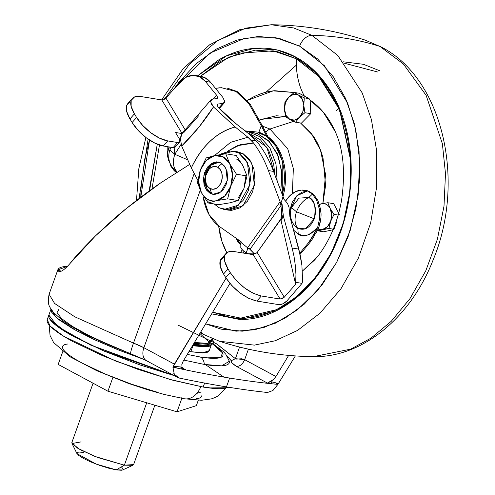 <?xml version="1.0" encoding="UTF-8"?>
<svg xmlns="http://www.w3.org/2000/svg" width="495" height="495" viewBox="0 0 495 495"><rect width="100%" height="100%" fill="white"/><g stroke="black" fill="none" stroke-linecap="round" stroke-linejoin="round"><path stroke-width="0.74" d="M201.347 192.481L208.123 202.981L207.925 199.46A22.956 16.768 -80.7 0 0 216.513 200.679A22.956 16.768 99.3 0 1 207.925 199.46L208.123 202.981L216.513 200.679L227.669 198.829L238.169 200.549L229.779 202.845L218.623 204.695L208.123 202.981L216.513 200.679L224.854 195.865L230.695 186.306L236.48 174.228L229.73 163.771L225.745 153.772L214.589 155.622L206.192 157.917L200.395 170.039M211.65 193.625L209.967 188.515L211.65 193.625L206.873 188.49L205.221 176.839L211.006 165.219L218.982 162.131A16.397 11.979 -80.7 0 0 205.567 175.007A16.397 11.979 -80.7 0 0 211.65 193.625L210.103 193.372L205.208 187.989L203.81 175.781L210.189 164.34L218.196 161.97L220.999 162.929L225.899 168.312L227.298 180.514L220.912 191.961L212.906 194.331L210.103 193.372L213.685 194.424M222.051 163.585L217.596 167.205A11.478 8.384 99.3 0 1 221.358 181.937A11.478 8.384 99.3 0 1 209.967 188.515L213.153 189.263L216.439 188.279L219.316 185.705L221.358 181.937L222.236 177.55L221.834 173.213L220.207 169.575L217.596 167.205L214.409 166.456L211.124 167.446L208.246 170.02L206.211 173.782L205.326 178.169L205.734 182.513L207.362 186.145L209.967 188.515A11.478 8.384 99.3 0 1 206.211 173.782A11.478 8.384 99.3 0 1 217.596 167.205L221.475 164.055M219.007 207.714L214.211 203.977L219.007 207.714L227.199 209.639L235.645 207.102L243.045 200.487L248.286 190.798L250.557 179.518L249.517 168.356L245.328 159.019L238.621 152.918L243.045 153.642L237.996 151.909L233.572 151.192L238.621 152.918L247.438 162.608L249.956 184.579L238.46 205.178L224.056 209.447L219.007 207.714M237.631 151.854L243.045 153.642L230.429 150.994L221.983 153.53L220.374 154.558L233.572 151.192M245.743 176.721L243.955 188.471L246.98 175.942L236.48 174.228L246.98 175.942L242.996 165.936L236.245 155.486L225.745 153.772L236.245 155.486L242.996 165.936A22.956 16.768 -80.7 0 0 236.443 159.006A22.956 16.768 99.3 0 1 242.996 165.936L246.98 175.942L243.955 188.471L238.169 200.549L229.779 202.845L218.623 204.695L208.123 202.981L201.372 192.53A22.956 16.768 99.3 0 1 200.407 169.995A22.956 16.768 99.3 0 1 214.589 155.622L206.192 157.917M224.056 209.447L228.473 210.165L242.884 205.895L254.374 185.297L251.856 163.331L243.045 153.642L249.746 159.737L253.941 169.08L254.975 180.242L252.704 191.522L247.469 201.211L240.063 207.826L231.623 210.363L228.071 210.103M200.426 169.946L206.254 160.436L214.589 155.622L223.183 156.841L229.73 163.771L232.483 174.556L230.695 186.306L236.48 174.228L229.73 163.771L225.745 153.772L214.589 155.622A22.956 16.768 99.3 0 1 229.73 163.771A22.956 16.768 99.3 0 1 230.695 186.306L227.669 198.829L230.695 186.306A22.956 16.768 99.3 0 1 216.513 200.679L227.669 198.829L238.169 200.549L243.955 188.471L238.114 198.031M207.925 199.46A22.956 16.768 99.3 0 1 201.372 192.53A22.956 16.768 -80.7 0 0 207.925 199.46M200.407 169.995L197.387 182.525L201.372 192.53L198.625 181.745L200.407 169.995M210.103 193.372L206.378 189.981L204.051 184.796L203.47 178.596L204.732 172.328L207.646 166.945L211.755 163.27L216.445 161.859L220.999 162.929L224.724 166.314L227.056 171.505L227.632 177.705L226.37 183.973L223.462 189.356L219.347 193.031L214.657 194.442L210.103 193.372M207.492 345.337L193.124 344.681L207.492 345.337M187.277 354.401L200.333 357.006C207.492 358.176 213.036 358.584 216.971 358.219C220.906 357.854 222.923 356.753 223.035 354.915C223.14 353.071 221.327 350.633 217.596 347.595L212.522 343.901L222.515 352.91L220.745 357.427L200.333 357.006A9.838 7.184 99.3 0 1 204.305 364.431L221.605 365.848L229.333 361.263L225.763 354.185L223.437 351.667L212.819 343.623M209.335 350.132C209.249 351.642 207.597 352.545 204.373 352.842L188.991 351.549L202.48 352.941L209.23 350.664L211.415 344.576L204.658 346.853L192.932 345.764L190.748 351.852L192.932 345.764L206.557 346.754C209.775 346.457 211.427 345.553 211.52 344.044M199.875 333.451L210.047 343.085L199.875 333.451M208.117 345.287L193.069 344.774L208.117 345.287M194.09 344.291L206.062 345.392L212.801 342.979M212.578 339.261L208.772 344.353L194.572 343.388A0.6 0.439 99.3 0 1 194.077 344.291A0.6 0.439 -80.7 0 0 194.572 343.388L193.966 343.282L194.572 343.388L194.213 342.447L194.572 343.388L208.772 344.353L212.59 339.285C213.729 342.138 213.722 343.66 212.572 343.858C212.052 344.347 210.517 346.661 194.077 344.291L193.421 344.186M212.089 338.537L208.228 343.4L194.442 342.484L207.201 343.487L212.763 340.015L212.411 338.673M228.721 387.257L223.406 388.532C218.623 388.971 211.879 388.482 203.173 387.059L204.602 383.062L203.173 387.059L228.696 387.251M174.791 375.792L139.559 364.803L174.785 375.785M204.262 363.837L223.95 377.116M200.809 386.657A20.332 14.85 99.3 0 1 184.61 398.809A20.332 14.85 99.3 0 1 180.91 397.584M185.625 369.709L182.711 368.144L185.625 369.709L181.387 369.016A479.03 79.887 19.7 0 0 229.618 378.062L226.456 386.886A479.03 79.887 19.7 0 0 267.498 392.492A479.03 79.887 -160.3 0 1 226.456 386.886A479.03 79.887 -160.3 0 1 179.524 378.118A479.03 79.887 19.7 0 0 226.456 386.886L229.618 378.062A479.03 79.887 -160.3 0 1 181.387 369.016A479.03 79.887 -160.3 0 1 172.928 367.222L174.327 374.393L179.524 378.118L177.402 377.345L174.327 374.393L173.671 373.125M178.355 325.258L216.73 343.92L235.41 358.671L239.568 347.057L235.41 358.671L236.598 359.092L241.579 358.77L244.66 359.673L275.932 376.534M57.68 271.087L57.668 270.437C58.02 268.197 60.693 266.867 65.693 266.452L67.475 266.341L57.804 269.899L57.668 270.437C57.55 271.916 58.577 272.238 60.755 271.396C63.273 270.431 66.417 267.733 70.172 263.309C74.665 257.388 83.104 248.243 95.486 235.868C108.213 223.808 118.336 214.818 125.841 208.909C138.433 198.767 150.053 190.086 160.696 182.872L189.517 164.501L160.696 182.872L125.841 208.909L95.486 235.868L70.172 263.309C66.367 267.764 63.23 270.456 60.755 271.396L58.559 271.842M133.477 343.103A13.117 1.225 110.6 0 0 130.754 353.746A13.117 1.225 -69.4 0 1 133.477 343.103A19.676 3.279 19.7 0 1 143.884 347.719A13.117 8.687 118.3 0 0 146.396 360.651A13.117 8.687 -61.7 0 1 143.884 347.719L200.258 190.272L143.884 347.719L174.382 364.141L172.996 366.981L226.073 278.165L174.382 364.141L143.884 347.719L133.477 343.103L194.244 173.392L133.477 343.103L74.745 316.775L54.605 303.46L49.085 294.253L57.804 269.899M201.849 395.654C201.75 397.349 199.887 398.364 196.261 398.704M158.14 392.473L131.416 384.145L104.804 373.867L82.356 363.206C75.896 359.723 70.94 356.579 67.493 353.776C64.053 350.974 62.376 348.728 62.481 347.026C62.58 345.331 64.443 344.316 68.069 343.982M172.996 366.981C174.098 366.455 176.802 366.479 181.096 367.043L181.387 369.016L172.996 366.981L177.222 366.628L182.018 367.197L181.844 364.512L183.101 361.35L229.94 283.443L183.101 361.35M273.512 379.486L267.411 383.074L236.406 366.38C239.914 366.436 242.661 364.202 244.66 359.673L248.422 349.154L244.66 359.673L275.944 376.516L288.641 355.391L275.944 376.516L273.512 379.486L270.431 381.639L274.991 382.604L278.072 384.145L295.36 355.917L277.905 384.374A479.03 79.887 -160.3 0 1 271.644 383.761L267.411 383.074L236.406 366.38L232 362.934L231.258 360.731L227.143 356.078L231.258 360.731L235.41 358.671L216.105 343.561M57.668 270.437L61.473 271.062L57.668 270.437M229.618 378.062A479.03 79.887 19.7 0 0 271.644 383.761A479.03 79.887 -160.3 0 1 229.618 378.062M229.284 361.047L229.402 362.117C229.284 364.153 227.05 365.372 222.701 365.768C218.351 366.17 212.225 365.725 204.305 364.431L183.855 360.094L204.305 364.431A9.838 7.184 -80.7 0 0 200.333 357.006L187.283 354.401M267.498 392.492L272.918 390.512L277.905 384.374L272.918 390.512M148.364 361.338A13.117 8.687 -61.7 0 1 146.396 360.651M184.61 398.809A20.332 14.85 -80.7 0 0 200.642 387.071M48.85 315.098L47.229 319.634L50.168 326.125L63.645 336.229L115.923 361.164L169.674 379.362L203.173 387.059L173.157 380.321L137.932 369.344L102.855 355.794L73.272 341.742C64.752 337.151 58.224 333.011 53.683 329.317C49.141 325.623 46.938 322.66 47.068 320.42M174.215 375.631L90.901 345.201L57.965 326.824L48.801 315.253M48.702 315.853C48.572 318.093 50.775 321.057 55.316 324.751C59.858 328.445 66.386 332.591 74.906 337.175L104.495 351.227L139.565 364.778L174.092 375.563L90.375 344.922L57.606 326.527L48.863 315.067L48.696 315.884C48.56 318.124 50.768 321.088 55.304 324.782C59.846 328.476 66.38 332.615 74.9 337.206L104.482 351.258L139.559 364.809L104.495 351.258L74.918 337.206C66.404 332.621 59.876 328.482 55.335 324.788L49.265 318.167M50.626 320.228L68.372 333.537L102.242 350.293L174.197 375.618M51.004 309.084L51.393 311.949L58.367 319.355L72.907 328.779L93.716 339.372L118.924 350.182L144.323 359.58L76.564 330.802L56.096 317.481L51.004 309.09M108.312 344.495L88.184 335.127L72.196 326.267L61.541 318.582L57.043 312.642L59.109 308.917M192.518 345.696L192.932 345.764L192.518 345.696M182.018 367.197L183.428 368.726L182.018 367.197L181.851 364.475M244.66 359.673C242.674 364.233 239.92 366.473 236.406 366.38C232.285 363.695 230.571 361.814 231.258 360.731L235.41 358.671L244.66 359.673M270.431 381.639L271.353 381.787L271.644 383.761L267.411 383.074L270.431 381.639M277.905 384.374L271.644 383.761L271.353 381.787C275.573 382.629 277.813 383.415 278.072 384.145M223.752 257.06L220.331 260.488L220.263 266.434L223.554 274.007L225.732 277.602L231.883 285.64L239.957 292.922L248.725 298.337L256.856 301.065L278.586 304.611C281.5 304.784 284.266 303.553 286.883 300.923L302.03 283.357L286.883 300.923L282.843 303.831L278.586 304.611L256.856 301.065L261.317 295.985L280.102 299.054L282.237 298.664L284.254 297.21L257.183 252.469L280.919 219.285L283.121 214.941L283.344 216.117L281.067 220.597L283.344 216.117L292.143 248.014L294.011 256.317L295.329 265.524L295.948 274.546L295.633 284.266L281.067 220.597L295.633 284.266L284.254 297.21L295.633 284.266L295.787 282.336L302.03 283.357L302.637 281.271L301.894 265.221L300.607 256.744L289.903 216.618L298.862 249.109L292.143 248.014L294.011 256.317L295.329 265.524L295.948 274.546L295.787 282.336L302.03 283.357L302.637 281.271L301.894 265.221L298.862 249.109L292.143 248.014L283.344 216.117L282.107 204.423L280.108 201.737L268.389 170.565A122.927 89.793 99.3 0 0 253.564 143.055L247.877 137.226L250.99 140.079L256.268 140.939L248.855 133.922L236.505 124.127C228.95 118.119 222.886 112.538 218.307 107.384L236.505 124.127L248.855 133.922L256.268 140.939L258.712 143.897L256.268 140.939L250.99 140.079L253.564 143.055L240.533 144.546L227.186 151.433L237.235 145.716L253.564 143.055C259.597 151.099 264.534 160.269 268.389 170.565L273.543 171.406L284.062 199.386L287.471 203.321L289 207.269L289.903 216.618L289 207.269L287.471 203.321L284.062 199.386L273.543 171.406A122.927 89.793 -80.7 0 0 258.712 143.897A122.927 89.793 99.3 0 1 273.543 171.406L268.389 170.565L280.108 201.737L247.599 247.791L240.892 242.315L241.108 241.733L219.563 226.592L208.946 214.446L203.222 197.115A49.191 35.931 99.3 0 0 219.563 226.592L241.108 241.733L240.787 247.729L242.674 250.185M198.142 76.193L204.85 77.635L210.505 82.226L222.75 97.292L224.792 101.512L218.84 107.972L222.793 103.467L217.998 104.024L222.793 103.467L224.377 102.756L219.328 108.504M175.403 146.706L173.132 147.597L163.251 145.988L155.121 143.259L146.353 137.845L138.278 130.562L132.128 122.525L129.95 118.93L126.658 111.356L126.732 105.41L130.148 101.982M180.533 139.126L179.388 138.934L180.533 139.126M127.735 103.672A27.875 12.387 41.3 0 0 129.95 118.93L134.411 113.85L129.95 118.93L132.128 122.525L136.589 117.451L134.411 113.85A27.875 12.387 -138.7 0 1 132.196 98.598A27.875 12.387 -138.7 0 1 140.865 96.531L161.791 99.953L181.337 132.252L183.336 131.917L181.337 132.252L181.962 133.551L175.508 132.499L179.11 138.445A6.559 2.914 -138.7 0 1 179.629 142.04A6.559 2.914 -138.7 0 1 177.594 142.523L179.864 141.632L179.11 138.445L175.508 132.499L181.77 133.52A3.279 1.454 41.3 0 0 181.337 132.252L161.791 99.953L140.865 96.531L134.609 96.909L131.187 100.33L131.119 106.283L134.411 113.85L136.589 117.451L142.739 125.489L150.814 132.765L159.582 138.185L167.712 140.908L177.594 142.523L167.712 140.908L163.251 145.988L173.132 147.597L177.594 142.523L173.132 147.597A6.559 2.914 41.3 0 0 175.168 147.114M217.027 105.107L217.231 104.365L217.998 104.024L217.027 105.107L218.307 107.384M182.859 132.703L181.609 134.201L180.533 139.547L181.684 146.025L191.324 167.935C201.979 145.846 216.593 132.196 235.174 126.998L247.877 137.226L235.174 126.998L213.481 106.932L210.505 101.599L210.969 99.897L212.794 99.074L216.538 98.641L217.676 97.521L216.507 95.108L205.357 81.384L199.702 76.793L192.994 75.351L186.101 77.245L179.902 82.226L165.943 98.103L179.902 82.226A26.235 19.163 99.3 0 1 195.624 75.506A26.235 19.163 99.3 0 1 205.357 81.384L210.505 82.226A26.235 19.163 -80.7 0 0 200.778 76.348M246.467 251.182L246.151 252.5L246.566 253.366L247.71 253.718L252.834 253.873L253.601 253.081L252.834 253.873L247.71 253.718L246.151 252.5L247.488 249.567L248.997 248.094L254.065 253.551L253.254 254.678L234.469 251.608L253.254 254.678L280.102 299.054L261.317 295.985L253.186 293.263L244.419 287.843L236.344 280.566L230.194 272.528L228.016 268.927L224.724 261.36L224.792 255.408L228.214 251.986L234.469 251.608A27.875 12.387 -138.7 0 0 225.8 253.675A27.875 12.387 -138.7 0 0 228.016 268.927L223.554 274.007L225.732 277.602L230.194 272.528L228.016 268.927L223.554 274.007A27.875 12.387 41.3 0 1 221.339 258.749M191.324 167.935L197.759 180.192L191.324 167.935A78.86 57.599 99.3 0 1 235.174 126.998L213.481 106.932L198.78 127.382L181.684 146.025L191.324 167.935M210.505 101.599L212.07 99.217M212.794 99.074L216.538 98.641L217.441 98.233L217.676 97.521L216.507 95.108L213.048 99.043L216.507 95.108L205.357 81.384L210.505 82.226L222.75 97.292M247.877 137.226L230.602 142.337L214.415 155.653L230.614 142.331L247.877 137.226M280.919 219.285L283.121 214.941L282.107 204.423L281.067 220.597M183.67 132.747L198.563 115.849M185.167 129.876L165.943 98.103L185.167 129.876M282.107 204.423L280.919 218.846L257.183 252.469L255.884 253.415L254.065 253.551L249.963 249.418L281.872 204.218L282.107 204.423M167.712 140.908A27.875 12.387 -138.7 0 1 136.589 117.451L132.128 122.525A27.875 12.387 41.3 0 0 163.251 145.988L167.712 140.908M261.317 295.985C249.183 292.892 238.807 285.071 230.194 272.528L225.732 277.602C234.345 290.15 244.722 297.971 256.856 301.065L261.317 295.985M181.609 134.201L180.861 136.298M180.805 136.54L180.533 139.547L181.684 146.025C193.823 134.188 204.423 121.157 213.481 106.932L211.26 103.876M224.792 101.512L224.377 102.756M257.183 252.469L284.254 297.21L280.102 299.054L253.254 254.678L254.065 253.551M161.791 99.953L165.943 98.103M247.345 249.746L247.599 247.791L240.892 242.315L240.787 247.729L242.333 249.907L246.566 253.366M281.872 204.218L280.108 201.737L247.599 247.791L247.488 249.567L248.997 248.094L249.963 249.418L281.872 204.218M83.785 452.405L78.674 452.034L76.818 453.049L78.488 455.295L83.432 458.432L90.901 461.983L99.761 465.405L108.659 468.177L116.238 469.879L124.369 465.182L116.238 469.879L122.599 469.965L132.852 465.3L124.369 465.182L146.712 402.782L124.369 465.182L133.607 464.588L154.867 405.219M201.248 391.96L196.862 393.358L201.248 391.96M112.866 377.524L107.929 391.211L58.175 364.419L107.929 391.211L177.018 411.828L107.929 391.211L112.866 377.524M196.348 405.659L177.018 411.828L196.348 405.659L198.285 400.245L196.348 405.659M181.844 398.339L177.018 411.828L181.844 398.339M62.729 351.704L58.175 364.419L62.729 351.704M93.079 383.217L71.862 442.481L77.387 448.062L94.991 456.458L124.369 465.182L97.713 457.51L80.258 449.72L71.998 443.508L76.954 453.624L96.247 464.124L116.238 469.879L121.343 470.25L122.698 469.922M123.206 469.235L121.535 466.989M71.998 443.508L81.1 441.887M314.969 197.189L316.67 200.302L319.201 208.556C319.628 209.762 319.807 212.856 319.739 217.843L317.759 226.976C309.684 235.694 303.181 238.089 298.256 234.166L297.798 228.362L305.489 228.82L314.306 218.827L296.493 211.798C294.228 218.722 294.661 224.241 297.798 228.362C304.772 230.942 310.272 227.762 314.306 218.827C316.181 206.502 314.362 199.386 308.861 197.468L312.419 194.102L316.67 200.302L319.201 208.556L319.801 216.501M171.072 147.263L169.81 150.053C167.409 157.868 169.142 164.637 175.001 170.354L177.191 171.92C173.132 167.972 172.34 162.094 174.815 154.304L169.81 150.047L174.815 154.304L181.151 144.206L174.815 154.304L187.104 159.557L174.815 154.304C172.328 162.026 173.12 167.898 177.191 171.92L175.063 170.398M176.362 172.545L170.899 166.277L167.254 154.663L167.174 146.625M168.597 160.838L167.273 154.663L168.814 147.553L170.447 148.494L168.814 147.553L167.254 154.663L167.168 146.625M294.482 225.541L297.798 228.362L294.482 225.541C290.373 220.052 289.377 214.057 291.487 207.547L296.493 211.798C299.166 204.942 303.287 200.166 308.861 197.468L298.961 198.136L308.861 197.468C303.287 200.166 299.166 204.942 296.493 211.798L291.487 207.547L298.961 198.136M305.607 190.365L308.626 191.157L313.564 194.287L317.895 200.506L320.432 208.76C321.632 214.131 321.107 220.263 318.86 227.156A26.755 19.54 99.3 0 1 314.851 234.537L313.743 234.358A26.755 19.54 99.3 0 0 317.759 226.976L313.558 231.827L308.571 234.809L303.293 235.614L298.256 234.166L293.64 230.181L298.256 234.166L297.798 228.362C294.661 224.241 294.228 218.722 296.493 211.798L314.306 218.827C316.942 209.138 315.129 202.016 308.861 197.468L312.419 194.102L307.525 190.977L301.789 192.258L296.53 196.063L292.372 201.935L289.408 211.483L296.814 195.779L307.525 190.977L312.419 194.102M180.316 139.089L179.598 139.373M174.135 147.64L174.815 154.304L174.135 147.64M237.346 239.085L240.465 243.843L237.346 239.085M240.366 244.518L235.942 238.101L238.262 242.451L240.366 244.518M250.08 104.049L262.369 125.817A555.39 405.671 99.3 0 1 267.968 136.7L266.867 136.521A52.798 38.567 99.3 0 1 282.323 194.77L282.169 160.646L275.851 146.273L266.867 136.521L267.968 136.7A555.39 405.671 -80.7 0 0 262.369 125.817L250.08 104.049L238.039 91.928L250.08 104.049L248.973 103.863L250.08 104.049M227.372 88.159L238.039 91.928L227.582 88.197M317.759 226.976L313.743 234.358L314.851 234.537A35.541 25.957 99.3 0 1 309.455 243.082L300.125 254.306L309.455 243.082A35.541 25.957 -80.7 0 0 314.851 234.537A26.755 19.54 -80.7 0 0 318.86 227.156L320.89 218.035M308.354 242.903L309.455 243.082L308.354 242.903L299.865 253.112L308.354 242.903A35.541 25.957 99.3 0 0 313.743 234.358L308.354 242.903M279.947 205.499A52.798 38.567 -80.7 0 0 267.968 136.7A52.798 38.567 99.3 0 1 284.235 191.268M219.731 87.764L215.492 88.358L221.327 87.683L236.932 91.742L248.973 103.863L261.255 125.625A555.39 405.671 99.3 0 1 266.867 136.521A52.798 38.567 99.3 0 0 258.897 132.208L245.044 130.866L258.897 132.215L257.363 133.607L247.741 131.571L259.887 136.707L270.041 148.129L276 164.031L277.157 181.022L275.907 163.604L269.763 147.665L259.603 136.496L247.741 131.571L245.594 131.305M235.459 90.932L248.973 103.863L261.255 125.625L258.897 132.208L261.255 125.625L266.867 136.521L258.897 132.215M226.828 252.728A65.588 47.904 99.3 0 1 218.685 225.949M176.356 172.551L174.141 170.657L170.893 166.277M320.946 213.24L320.432 208.76L317.895 200.506L313.564 194.287L308.626 191.157A26.755 19.54 -80.7 0 0 305.873 190.414M285.702 200.982A26.755 19.54 99.3 0 1 304.772 190.228A26.755 19.54 99.3 0 1 307.525 190.977L301.511 190.068L295.397 191.726L289.767 195.797L285.702 200.982M250.229 254.183L250.458 253.799L250.229 254.183M257.363 133.607L268.203 140.425L277.2 153.512L281.791 171.536L280.826 190.779L281.964 173.825L278.308 156.197L269.515 141.749L257.363 133.607L252.215 132.301M245.6 131.311L247.741 131.571M242.977 253.001L244.01 251.281L242.977 253.001M242.197 249.82L240.527 252.599L242.197 249.82M226.815 252.735L221.939 241.43L218.672 225.943M274.942 175.119L266.898 147.331L248.168 133.372L250.031 133.879L260.525 139.887L268.68 150.325L273.648 164.08L274.942 175.125M259.949 132.611L259.027 134.263M262.536 126.138L269.942 129.034L293.702 121.343L269.942 129.034L262.536 126.138M285.497 116.504L260.692 119.45L259.306 120.056M259.658 133.328L264.398 135.364M265.858 132.524A8.198 5.433 -61.7 0 1 269.942 129.034A8.198 5.433 118.3 0 0 265.858 132.524M322.424 229.55A13.117 9.578 99.3 0 1 318.081 229.018A13.117 9.578 -80.7 0 0 322.424 229.55L327.424 226.691L330.691 221.302L331.718 214.632L330.109 208.364A13.117 9.578 -80.7 0 0 326.403 204.466A13.117 9.578 -80.7 0 0 321.682 203.73L319.423 204.503A13.117 9.578 99.3 0 1 321.298 203.81L327.869 202.715L330.177 208.5L334.001 214.403L330.691 221.302L328.965 228.455L317.796 230.831L322.424 229.55M317.734 229.742L317.796 230.831L323.637 231.784L333.048 229.785L323.637 231.784L317.796 230.831L317.437 230.342L317.796 230.831L317.734 229.742M343.338 61.807L363.454 64.288L379.714 70.766M296.319 65.167L265.97 92.231M164.569 99.229L189.325 64.331L217.602 40.664L245.743 28.153L271.266 24.75C303.311 25.134 334.589 30.245 365.093 40.076L380.018 46.468A13.117 8.687 -61.7 0 1 381.057 46.914A13.117 8.687 118.3 0 0 380.018 46.468L380.989 46.883C442.864 78.136 466.222 181.145 433.075 260.067C410.869 317.27 362.526 357.743 313.378 356.635L350.689 349.161L371.046 338.116L391.273 321.274L410.015 298.572L425.818 270.728L437.401 239.24L443.996 206.167L445.488 173.696L442.369 143.674L426.139 95.349L403.394 63.997L380.018 46.468A491.9 325.79 118.3 0 0 311.887 35.337A491.9 325.79 -61.7 0 1 380.018 46.468L403.394 63.997L426.139 95.349L442.369 143.674L445.488 173.696L443.996 206.167L437.401 239.24L425.818 270.728L410.015 298.572L391.273 321.274L371.046 338.116L350.689 349.161L313.378 356.635C281.327 356.245 250.049 351.134 219.545 341.303L254.405 345.126L275.226 340.752L297.507 330.45L319.993 313.217L340.95 288.795L358.405 258.031L370.65 222.954L376.745 186.368L376.701 151.148L371.411 119.58L362.229 92.961L337.769 55.44L311.887 35.337L293.646 27.949L271.266 24.75L293.646 27.949L311.887 35.337A13.117 8.687 118.3 0 0 299.617 46.153A13.117 8.687 -61.7 0 1 311.887 35.337L337.769 55.44L362.229 92.961L371.411 119.58L376.701 151.148L376.745 186.368L370.65 222.954L358.405 258.031L340.95 288.795L319.993 313.217L297.507 330.45L275.226 340.752L254.405 345.126L219.545 341.303L204.621 334.917L200.432 332.522M139.076 198.489L148.11 139.12M204.621 334.917A13.117 8.687 -61.7 0 1 203.581 334.465A13.117 8.687 -61.7 0 1 200.97 331.625A13.117 8.687 118.3 0 0 203.581 334.465M140.772 197.202L149.527 140.079L144.744 159.025L141.063 187.846L140.766 197.202M174.197 88.716L209.404 53.355L245.303 38.01L275.944 37.756L299.617 46.153L279.582 38.517L258.421 36.469L236.95 40.089L215.993 49.228L196.354 63.539L178.794 82.473L174.19 88.723M211.668 313.842L240.143 319.584L276.618 310.643L296.319 297.78L315.197 278.438L331.458 253.069L343.412 223.239L349.971 191.41L350.943 160.293L339.403 108.3L318.291 74.776L295.719 57.043A1.64 1.089 118.3 0 0 296.035 58.657C344.402 82.486 365.57 167.056 339.347 233.727C319.603 289.173 271.965 325.135 229.668 317.19L212.646 312.209L240.669 318.13L276.693 309.653L296.214 297.13L314.975 278.171L331.192 253.186L343.171 223.709L349.798 192.184L350.875 161.308L339.545 109.649L318.65 76.341L296.276 58.744A1.64 1.089 -61.7 0 1 296.035 58.657A1.64 1.089 -61.7 0 1 295.719 57.043L277.324 50.026L254.133 48.349L226.716 55.731L197.616 75.834M157.286 144.224L149.558 190.711L149.707 187.531L157.28 144.224M151.953 188.991L159.464 145.035L151.953 188.991M200.432 76.292L220.065 61.621L239.401 53.188L273.184 50.83L295.855 58.521L277.893 51.765L255.34 50.144L228.733 57.166L200.432 76.292M247.506 100.312L273.172 90.876L294.222 92.522L274.713 90.709C266.211 91.507 257.92 94.236 249.845 98.901L247.506 100.312M340.863 147.906C338.196 137.455 334.23 128.125 328.952 119.914C323.68 111.703 317.419 105.107 310.173 100.132L310.755 113.671L301.399 123.156L310.755 113.671L304.914 112.718L299.586 117.191L295.558 122.203L301.399 123.156L295.558 122.203L285.565 116.82L284.47 109.513L284.934 101.958L288.764 97.144L294.29 92.472L299.079 93.258L294.29 92.472L298.491 95.034L304.276 97.849L309.066 98.635L304.276 97.849L303.812 105.379L302.191 98.907L298.491 95.034L293.615 94.328L288.876 97.032L285.51 102.471L284.452 109.005L286.036 115.428L289.934 119.468L294.692 120.081L299.308 117.476L302.785 111.87L303.812 105.379L304.914 112.718L310.755 113.671L310.173 100.132L309.066 98.635L299.079 93.258L304.345 95.987A91.575 60.65 -61.7 0 1 296.264 59.499M344.501 63.261L378.062 72.103M333.302 229.166L328.965 228.455L333.302 229.166M333.816 229.624L336.544 222.255M338.165 215.084L334.001 214.403L338.165 215.084M333.71 203.668L327.869 202.715L333.71 203.668L338.698 213.172L333.71 203.668M338.79 215.183L339.298 214.316M319.355 204.274L321.298 203.81L319.355 204.274M296.276 58.794A91.575 60.65 118.3 0 0 304.345 95.987L309.066 98.635L310.173 100.132L323.186 112.056L335.202 131.528C343.375 149.292 345.504 172.149 341.587 200.104C339.471 212.101 336.093 223.226 331.446 233.479C326.137 244.852 320.37 253.836 314.146 260.432L302.445 271.062L317.128 257.029M322.895 203.495L325.543 174.419L320.457 149.991L311.077 133.068L300.545 123.02L312.791 135.376C317.406 141.91 320.822 149.521 323.037 158.208L325.574 185.489L322.901 203.488M260.017 119.747L276.365 115.762L285.491 116.492M205.66 323.829L221.061 329.144L242.222 331.186L263.693 327.572L284.65 318.433L304.289 304.122L321.849 285.188L336.668 262.356L348.164 236.511L355.899 208.636L359.58 179.815L359.061 151.142L354.364 123.725L345.665 98.623L333.308 76.793L317.759 59.072L299.617 46.153L324.454 65.761L347.558 103.034L355.738 129.554L359.71 160.826L358.139 195.228L350.318 230.156L336.563 262.542L318.211 289.699L297.217 309.994L275.567 323.111L254.845 329.75L236.047 331.18L205.66 323.823M197.592 75.828L218.71 59.876C231.419 52.532 244.437 48.621 257.784 48.126C271.124 47.638 283.771 50.608 295.719 57.043C307.667 63.478 318.007 72.883 326.743 85.258C335.48 97.633 341.94 112.043 346.135 128.483C350.324 144.917 351.926 162.137 350.936 180.131C349.946 198.124 346.444 215.529 340.424 232.341C334.403 249.158 326.329 264.101 316.194 277.169C306.058 290.243 294.636 300.446 281.933 307.785C269.224 315.129 256.206 319.04 242.859 319.535L211.662 313.849M336.408 110.366L338.759 108.553M289.934 119.468L295.558 122.203L299.308 117.476A13.117 9.578 99.3 0 1 289.934 119.468M299.586 117.191L304.914 112.718L303.812 105.379A13.117 9.578 99.3 0 1 299.586 117.191M284.47 109.513L285.565 116.82L289.612 119.295A13.117 9.578 99.3 0 1 284.47 109.513M288.764 97.144L284.934 101.958L284.452 109.005A13.117 9.578 99.3 0 1 288.764 97.144M298.491 95.034L294.29 92.472L288.876 97.032A13.117 9.578 99.3 0 1 298.491 95.034A13.117 9.578 99.3 0 1 303.794 104.934L304.276 97.849L298.491 95.034M330.109 208.364L327.869 202.715L321.682 203.73A13.117 9.578 99.3 0 1 326.403 204.466A13.117 9.578 99.3 0 1 330.109 208.364M330.691 221.302L334.001 214.403L330.177 208.5A13.117 9.578 99.3 0 1 330.691 221.302A13.117 9.578 99.3 0 1 322.759 229.482L328.965 228.455L330.691 221.302M292.372 193.564L293.356 168.597L287.75 148.791L269.942 129.034L287.75 148.791L293.356 168.597L292.372 193.564M209.107 345.157L206.31 345.956L192.803 345.213M225.745 388.21L218.567 395.635L215.412 397.386L211.433 398.877L201.564 400.263L184.388 398.778L164.303 394.472L147.43 389.701L128.409 383.39L96.878 370.755L70.253 356.901L53.633 342.583L50.063 335.53L49.141 324.986M49.085 294.253C46.963 306.114 49.865 306.634 53.287 312.227L62.079 320.16C68.26 324.677 76.255 329.416 86.068 334.379C99.161 340.993 114.06 347.453 130.767 353.752L146.508 360.713L177.402 377.345M48.863 315.067L51.041 308.979M180.929 367.414L184.004 369.072M195.742 75.525L200.89 76.366M175.156 147.133L179.617 142.053M127.803 103.597L132.264 98.517M221.407 258.675L225.869 253.595M210.969 99.897L182.302 133.068M253.094 253.811L253.7 253.186M305.842 190.408L304.734 190.228M252.555 132.357L252.215 132.307M271.266 24.75L239.629 29.719L209.645 44.785L183.144 68.725L161.599 99.922M145.883 137.486L138.841 168.653L136.49 200.469M200.357 332.652L203.649 334.502L219.545 341.303M273.184 50.83L296.047 58.664M345.782 133.953L344.978 133.217"/></g></svg>
